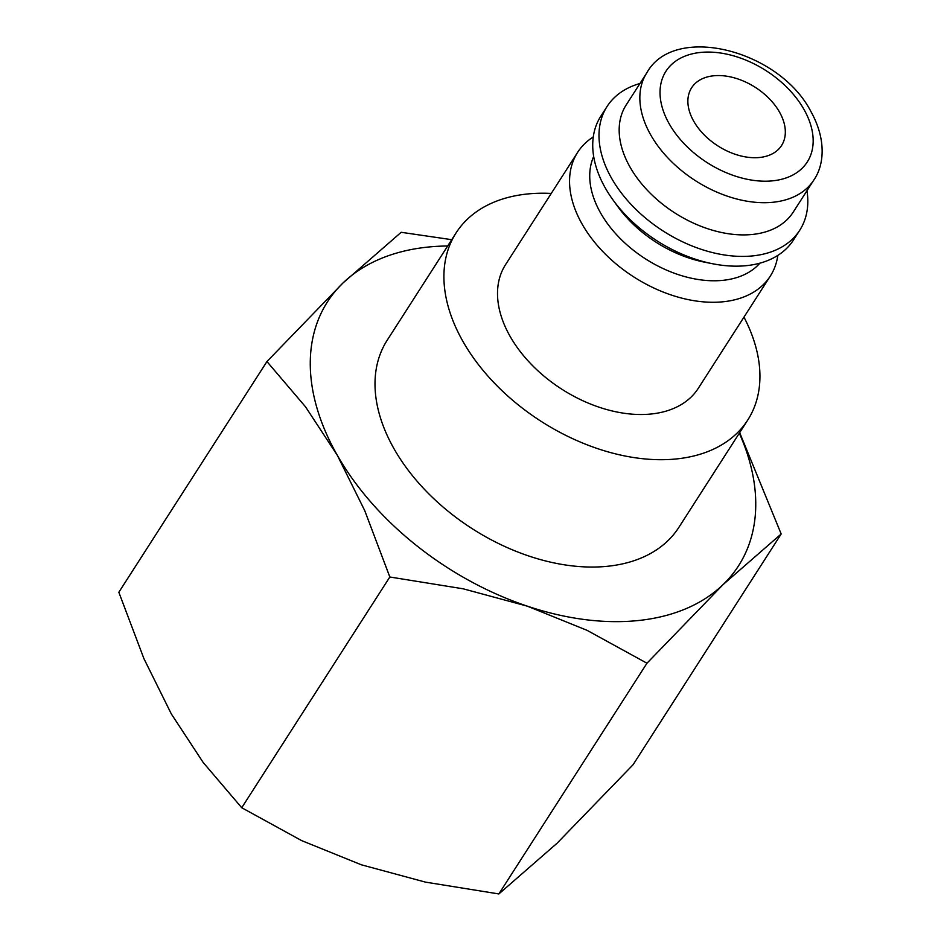 <?xml version="1.0" encoding="UTF-8"?>
<svg xmlns="http://www.w3.org/2000/svg" width="941" height="941" viewBox="0 0 941 941"><rect width="100%" height="100%" fill="white"/><g stroke="black" fill="none" stroke-linecap="round" stroke-linejoin="round"><path stroke-width="1.41" d="M777.819 255.399A114.496 74.468 -147.3 0 1 770.314 276.078A114.496 74.468 -147.3 0 1 723.852 301.696A114.496 74.468 -147.3 0 1 604.016 252.8A114.496 74.468 -147.3 0 1 577.609 152.383A114.496 74.468 -147.3 0 1 593.277 136.951M577.609 152.383L505.564 264.621A114.496 74.468 32.7 0 0 531.983 365.026A114.496 74.468 32.7 0 0 651.807 413.934A114.496 74.468 32.7 0 0 698.281 388.315L770.314 276.078M759.881 263.186A99.228 64.529 -147.3 0 1 723.464 280.277A99.228 64.529 -147.3 0 1 623.001 241.249A99.228 64.529 -147.3 0 1 593.677 156.5M806.978 190.705A114.496 74.468 -147.3 0 1 799.756 230.216L793.498 239.967A114.496 74.468 -147.3 0 1 747.025 265.585A114.496 74.468 -147.3 0 1 712.49 263.727A114.496 74.468 -147.3 0 1 612.909 199.81A114.496 74.468 -147.3 0 1 600.781 116.272L607.051 106.509A114.496 74.468 -147.3 0 1 639.962 83.502M799.756 230.216A114.496 74.468 -147.3 0 1 753.294 255.834A114.496 74.468 -147.3 0 1 633.458 206.926A114.496 74.468 -147.3 0 1 607.051 106.509M793.169 212.207A99.228 64.529 -147.3 0 1 752.906 234.403A99.228 64.529 -147.3 0 1 649.043 192.023A99.228 64.529 -147.3 0 1 626.153 105.004L646.832 72.798A99.228 64.529 -147.3 0 0 650.843 135.139A99.228 64.529 -147.3 0 0 773.573 202.197A99.228 64.529 -147.3 0 0 813.847 180.002L793.169 212.207M551.25 193.434A173.273 112.685 32.7 0 0 526.419 194.093A173.273 112.685 32.7 0 0 456.103 232.862A173.273 112.685 32.7 0 0 496.072 384.822A173.273 112.685 32.7 0 0 677.426 458.832A173.273 112.685 32.7 0 0 747.742 420.062A173.273 112.685 32.7 0 0 743.966 317.129M456.103 232.862L387.198 340.219A173.273 112.685 32.7 0 0 427.167 492.178A173.273 112.685 32.7 0 0 608.509 566.176A173.273 112.685 32.7 0 0 678.837 527.407L747.742 420.062M739.308 433.189A244.26 158.853 -147.3 0 1 723.029 584.655A244.26 158.853 -147.3 0 1 639.445 620.413A244.26 158.853 -147.3 0 1 527.348 606.169L587.09 630.352L646.961 663.217L723.029 584.655L781.183 533.982L633.093 764.704L557.025 843.277L498.859 893.95L425.473 882.129L361.344 864.791L301.614 840.595L241.731 807.731L203.138 762.422L171.333 713.948L143.926 658.629L118.837 592.265L266.938 361.544L305.543 406.853L337.337 455.326A244.26 158.853 -147.3 0 1 343.006 282.97A244.26 158.853 -147.3 0 1 426.579 247.224A244.26 158.853 -147.3 0 1 447.681 245.989M451.727 239.684L401.172 232.298L343.006 282.97L266.938 361.544M713.325 75.821A53.437 34.746 -147.3 0 1 769.244 98.64A53.437 34.746 -147.3 0 1 781.571 145.502A53.437 34.746 -147.3 0 1 759.881 157.453A53.437 34.746 -147.3 0 1 703.962 134.634A53.437 34.746 -147.3 0 1 691.635 87.772A53.437 34.746 -147.3 0 1 713.325 75.821M527.348 606.169A244.26 158.853 -147.3 0 1 337.337 455.326L364.743 510.645L389.833 576.998L463.219 588.819L527.348 606.169M781.183 533.982L739.673 432.625M389.833 576.998L241.731 807.731M646.961 663.217L498.859 893.95M712.49 263.727L704.186 262.08A99.228 64.529 -147.3 0 1 617.872 206.679L612.909 199.81M669.333 124.036A83.961 54.602 -147.3 0 1 700.022 52.496A83.961 54.602 -147.3 0 1 803.861 109.238A83.961 54.602 -147.3 0 1 773.184 180.778A83.961 54.602 -147.3 0 1 669.333 124.036M813.847 180.002C824.14 165.298 826.668 139.703 810.86 111.438C779.183 49.897 674.227 23.149 646.832 72.798"/></g></svg>
